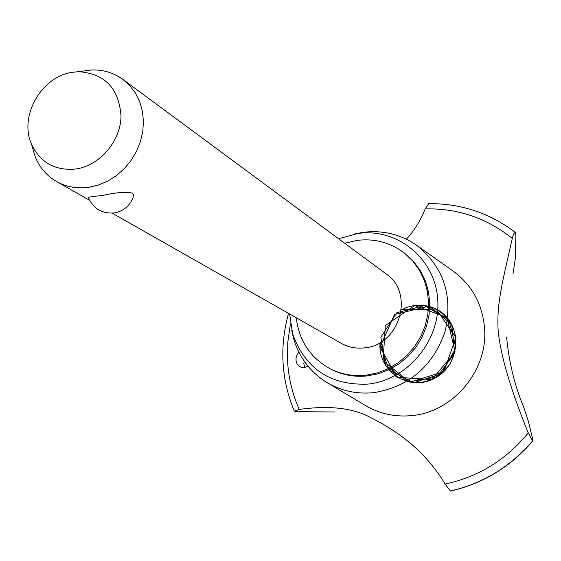 <?xml version="1.0" encoding="UTF-8"?>
<svg xmlns="http://www.w3.org/2000/svg" width="561" height="561" viewBox="0 0 561 561"><rect width="100%" height="100%" fill="white"/><g stroke="black" fill="none" stroke-linecap="round" stroke-linejoin="round"><path stroke-width="0.84" d="M296.236 317.757C299.006 340.688 310.24 357.652 329.945 368.647L331.355 369.376C342.512 375.05 354.482 377.23 367.28 375.919L378.437 373.71L389.18 369.601L399.194 363.71L408.17 356.207L415.855 347.308L422.012 337.28L426.458 326.411L429.067 315.03L429.768 303.466L428.548 292.071L425.448 281.173L420.561 271.082L414.046 262.085L404.86 253.453C390.912 242.661 375.057 238.299 357.287 240.367L344.678 243.278M329.945 368.647C341.123 374.334 353.121 376.515 365.94 375.204L377.125 372.981L387.889 368.865L397.924 362.96L406.921 355.443L414.628 346.523L420.792 336.467L425.252 325.576L427.875 314.167L428.576 302.582L427.356 291.159L424.242 280.234L419.355 270.122L412.826 261.11L404.86 253.453M81.317 71.317L91.906 69.943C103.469 69.669 113.799 72.825 122.901 79.403L386.213 273.964C415.063 293.01 399.565 345.576 364.187 347.897C355.912 348.774 348.227 347.231 341.137 343.276L112.165 213.131M122.901 79.403L129.815 85.637L135.482 93.168L139.724 101.779L142.403 111.211L143.434 121.19L142.782 131.414L140.446 141.568L136.512 151.344L131.099 160.446L124.353 168.595L116.499 175.544L107.768 181.077L98.427 185.039L88.771 187.311C77.053 188.889 66.296 186.946 56.507 181.491C46.801 175.845 39.726 167.676 35.287 156.996L32.258 146.758M113.792 212.977C101.758 213.706 93.273 208.566 88.343 197.556C88.911 196.995 93.715 196.294 102.74 195.459C115.699 192.507 125.447 191.694 131.989 193.005L133.462 194.891L133.097 197.479C129.696 206.006 123.462 211.146 114.409 212.885M75.742 169.015C99.711 165.67 120.601 141.351 121.022 116.197C119.009 88.308 104.83 73.477 78.484 71.689L72.657 72.25C41.647 76.261 18.878 115.854 31.444 144.023C40.14 162.585 54.908 170.916 75.742 169.015M289.644 314.006L292.667 333.949C305.317 368.787 330.366 385.512 367.806 384.124C407.847 380.148 441.044 339.882 437.706 299.125C434.957 258.298 397.23 227.913 358.107 233.439L338.571 238.769M291.713 330.359L293.761 339.167C299.567 358.121 310.822 372.693 327.526 382.875C341.642 391.031 357.048 394.299 373.745 392.665C409.004 386.802 432.769 366.466 445.034 331.67C453.19 295.92 443.807 267.183 416.886 245.466C400.827 234.344 382.981 229.961 363.325 232.317L354.356 234.028M365.218 405.372L366.003 405.841C379.937 413.899 395.119 417.16 411.557 415.617C453.526 412.272 488.778 369.622 484.48 327.14C482.123 303.564 471.787 284.96 453.484 271.321L452.734 270.795M307.863 366.01L304.77 367.567L301.944 367.595L299.308 366.431L297.26 364.215L296.11 361.256L296.012 358.114L297.12 354.608L298.887 352.175M290.444 323.781L287.772 342.364L287.562 361.074C288.529 377.974 292.414 394.103 299.223 409.446C328.83 405.308 352.371 407.882 369.839 417.167C389.509 427.033 422.047 445.518 445.083 484.024L450.371 490.987M506.632 337.434C509.03 362.595 514.774 385.982 523.876 407.609L528.602 422.068L532.719 439.354L532.648 440.89L528.273 432.924C510.615 389.488 500.573 355.401 498.147 330.667C496.667 304.63 501.352 286.376 512.291 238.432C486.794 218.04 457.755 208.187 425.189 208.888C420.547 220.564 414.277 230.669 406.374 239.196M512.291 238.432C513.308 234.323 514.339 232.338 515.391 232.478L515.903 235.781L515.215 259.329L512.943 274.112M304.202 361.144L303.803 363.9L304.96 367.518M334.363 411.97L298.101 411.697L294.329 411.178L299.223 409.446M428.73 203.657L425.189 208.888M445.083 484.024C478.323 476.955 506.05 459.922 528.273 432.924M447.755 318.41C442.945 312.645 436.949 308.704 429.775 306.601L451.717 324.328L454.733 353.255L436.928 376.964L408.478 381.957L385.554 365.576L380.856 337.245L396.816 312.708L424.628 305.528L448.884 319.854L455.848 347.89L441.381 373.773L413.709 382.735L388.619 369.846L380.085 342.589C377.273 371.403 409.958 392.658 435.392 377.869C461.338 363.998 462.559 323.346 437.734 309.945C456.843 324.048 460.805 342.238 449.627 364.524C433.793 383.78 415.554 387.532 394.916 375.779M401.374 309.847C410.126 305.282 419.186 304.09 428.562 306.278L394.495 314.525L380 347.161L397.097 377.273L431.886 379.615L455.097 351.859L447.005 317.519L414.733 305.514L385.358 325.485L383.072 360.8L409.965 382.251L443.807 371.592L455.925 337.582L436.128 309.083L401.374 309.847C410.126 305.282 419.186 304.09 428.562 306.278M450.041 491.043C482.67 483.673 510.208 466.955 532.648 440.89M450.069 491.05C482.698 483.687 510.237 466.969 532.67 440.904M122.095 78.821L116.863 75.602M78.484 71.689L91.906 69.943M31.444 144.023L35.287 156.996M89.543 200.27L56.507 181.491M416.886 245.466L453.484 271.321M294.329 411.178C281.243 379.488 279.315 346.887 288.536 313.382M450.259 491.071C482.937 483.687 510.475 466.969 532.873 440.918M428.66 203.657C460.798 203.355 489.711 212.963 515.391 232.478M327.526 382.875L366.003 405.841M292.667 333.949L293.761 339.167M358.03 233.446L363.24 232.331"/></g></svg>
